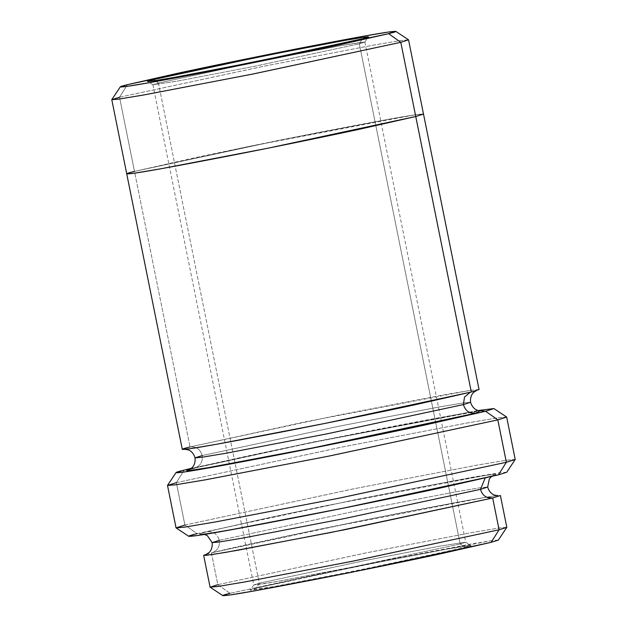 <?xml version="1.0" encoding="UTF-8"?>
<svg xmlns="http://www.w3.org/2000/svg" width="627" height="627" viewBox="0 0 627 627"><rect width="100%" height="100%" fill="white"/><g stroke="black" fill="none" stroke-linecap="round" stroke-linejoin="round"><path stroke-width="0.47" stroke-dasharray="3.13 2.35" d="M158.419 83.023L264.798 60.216L342.068 45.403L360.212 42.393L364.859 42.08L359.334 43.804L362.5 38.78L359.334 43.804L364.867 42.04L340.79 45.63L263.364 60.505L158.419 83.023L259.28 583.196L256.114 588.22L363.778 565.099L444.433 549.573L470.791 545.568L465.062 547.434L460.187 543.977L465.696 542.19L440.358 546.039L362.798 560.969L259.28 583.196L364.216 560.687L441.651 545.803L465.72 542.222L460.187 543.977L359.334 43.804L460.187 543.977L355.25 566.494L277.816 581.37L253.747 584.96L259.28 583.196L158.419 83.023L152.894 84.778L176.963 81.196L254.397 66.313L359.334 43.804L255.816 66.031L178.256 80.961L152.917 84.81L158.419 83.023L155.096 80.664L158.419 83.023M515.214 459.458L506.773 460.171L476.692 465.195L352.797 488.997L184.902 525.026L176.352 482.633L184.26 470.078L176.352 482.633L184.902 525.026L197.082 533.663L188.821 536.351M506.624 417.018L497.187 417.935L466.08 423.178L341.989 447.067L176.352 482.633L167.519 485.392M408.498 39.807L400.238 40.606L373.026 45.199L264.453 66.101L119.53 97.216L134.491 171.398L119.53 97.216L127.438 84.661L119.53 97.216L111.802 99.63M486.442 497.164L317.842 529.603L211.409 552.889C217.334 551.039 219.967 546.846 219.317 540.333C219.967 546.846 217.334 551.039 211.409 552.889L217.82 584.685L230.007 593.322L222.844 595.65M206.667 554.182L204.825 554.762M219.317 540.333L355.728 511.068L456.385 491.725L480.823 487.641L487.681 487.061L480.823 487.641L456.385 491.725L355.728 511.068L219.317 540.333C217.397 534.071 213.329 531.187 207.137 531.696L263.646 518.89C295.388 512.063 347.523 501.326 395.073 492.054C444.519 482.469 475.713 476.779 488.652 474.968C498.583 473.698 498.496 474.31 488.394 476.794L485.149 478.072L488.394 476.794C498.496 474.31 498.583 473.698 488.652 474.968C475.713 476.779 444.519 482.469 395.073 492.054C347.523 501.326 295.388 512.063 263.646 518.89L207.137 531.696C197.035 534.18 196.949 534.792 206.879 533.522C219.818 531.72 251.012 526.022 300.458 516.444C348.009 507.172 400.144 496.435 431.885 489.601L488.394 476.794L431.885 489.601C400.144 496.435 348.009 507.172 300.458 516.444C251.012 526.022 219.818 531.72 206.879 533.522C196.949 534.792 197.035 534.18 207.137 531.696C213.329 531.187 217.397 534.071 219.317 540.333L212.13 542.621M469.364 412.386L300.748 444.825L194.307 468.118C200.232 466.261 202.866 462.075 202.215 455.563C202.866 462.075 200.232 466.261 194.307 468.118L187.724 469.991M126.74 173.836L134.476 171.398L190.036 446.926C196.227 446.416 200.287 449.293 202.215 455.563L338.635 426.289L439.3 406.947L463.745 402.863L470.595 402.283L463.745 402.863L439.3 406.947L338.635 426.289L202.215 455.563C200.287 449.293 196.227 446.416 190.036 446.926L305.137 421.853L470.963 390.276M471.316 392.016L470.234 392.29L471.316 392.016M506.734 472.249L499.766 472.727L472.546 477.233L356.645 499.453L197.082 533.663L184.902 525.026L176.054 527.84M506.82 527.315L499.445 527.942L473.126 532.339L364.726 553.163L217.82 584.685L210.076 587.146M479.059 389.547L471.676 390.174L445.35 394.571L336.95 415.403L190.036 446.926L134.476 171.398L126.748 173.867M190.036 446.926L182.292 449.387M498.347 540.098L492.313 540.513L468.722 544.416L368.284 563.673L230.007 593.322L339.654 569.473L492.32 540.513M465.062 547.434C479.545 543.962 472.586 543.797 395.731 558.767L298.099 578.705L256.114 588.22C241.63 591.692 248.59 591.857 325.444 576.887L423.084 556.948L465.062 547.434L354.435 571.15L274.077 586.558L250.369 590.015L256.114 588.22L259.28 583.196L253.755 584.92L258.402 584.607L276.546 581.597L353.816 566.784L460.187 543.977L465.062 547.434M478.182 410.489L313.508 442.004L191.211 468.353L313.508 442.004L478.182 410.489M194.307 468.118L320.405 440.805L480.11 410.826M415.756 116.497C425.858 114.004 425.945 113.401 416.014 114.67C403.075 116.473 371.882 122.171 322.427 131.748C274.877 141.02 222.734 151.758 190.992 158.592L134.476 171.398L280.081 140.142L388.615 119.263L415.529 114.741L423.484 113.996M423.491 114.028L416.109 114.655L389.79 119.052L281.39 139.876L134.491 171.398L249.585 146.334L415.395 114.757M119.53 97.216L266.436 65.702L374.836 44.87L401.155 40.473L408.538 39.854M230.007 593.322L217.82 584.685L211.409 552.889L358.315 521.374L466.715 500.55L493.034 496.145L500.417 495.526M197.082 533.663L323.61 506.146L499.782 472.727M176.352 482.633L344.254 446.612L468.15 422.81L498.23 417.778L506.663 417.065M202.215 455.563L195.028 457.851M217.82 584.685L366.732 552.763L474.905 532.017L500.307 527.816L506.812 527.37M184.902 525.026L355.101 488.543L478.73 464.834L507.76 460.03L515.198 459.52M364.859 42.08L368.237 36.985M465.696 542.19L470.791 545.568M206.197 554.393L211.973 552.763C230.234 547.998 288.851 535.372 350.258 522.996C428.625 506.969 502.008 494.068 497.713 495.62M491.497 476.559L493.614 475.29L487.837 476.92C462.906 483.346 385.002 499.79 315.365 513.513C253.441 525.834 203.563 534.533 202.098 534.071L204.543 534.423M189.095 469.623L194.872 467.993C213.133 463.228 271.75 450.594 333.164 438.218C411.539 422.19 484.922 409.29 480.627 410.842M476.058 390.731L470.752 392.141C445.821 398.568 367.916 415.011 298.272 428.735C236.34 441.063 186.462 449.763 184.996 449.3L185.514 449.308M364.867 42.04L465.72 542.222M152.894 84.778L253.747 584.96M253.755 584.92L250.369 590.015M152.917 84.81L147.823 81.432"/><path stroke-width="0.94" d="M362.5 38.78L368.237 36.985L363.409 37.314L344.536 40.441L264.179 55.85L153.552 79.566L155.096 80.664L153.552 79.566L195.53 70.052L293.17 50.113C370.016 35.143 376.976 35.308 362.5 38.78L320.515 48.295L222.875 68.233C146.028 83.203 139.069 83.038 153.552 79.566L147.823 81.432L153.96 80.836L174.173 77.427L254.836 61.901L362.5 38.78M176.093 527.895L188.821 536.351L197.67 535.489L226.833 530.575L343.173 508.176L498.449 474.835L506.365 462.271L340.727 497.846L216.636 521.735L185.529 526.978L176.093 527.895L184.902 525.026M485.635 411.249L326.071 445.452L210.17 467.679L182.951 472.186L175.983 472.664L184.26 470.078C173.444 472.742 173.35 473.393 183.985 472.037C197.85 470.101 231.277 463.996 284.258 453.729C335.21 443.798 391.068 432.293 425.082 424.973L485.635 411.249L478.182 410.489L493.896 408.561L485.635 411.249L497.814 419.886L485.635 411.249M175.983 472.664L167.519 485.392L174.949 484.883L203.987 480.078L327.615 456.37L497.814 419.886L329.912 455.907L206.024 479.718L175.936 484.742L167.503 485.455L176.352 482.633M388.607 33.678L250.33 63.327L149.892 82.584L126.301 86.487L120.266 86.902L127.438 84.661C118.064 86.973 117.986 87.537 127.203 86.361C139.218 84.676 168.177 79.394 214.097 70.498C258.253 61.885 306.658 51.916 336.135 45.575L388.607 33.678C397.988 31.374 398.067 30.809 388.85 31.985C376.835 33.662 347.867 38.952 301.955 47.848C257.799 56.454 209.387 66.423 179.918 72.771L127.438 84.661L262.008 55.764L362.829 36.358L388.097 32.095L395.762 31.35L388.607 33.678L400.794 42.315L388.607 33.678M120.266 86.902L111.802 99.63L118.307 99.184L143.708 94.983L251.874 74.237L400.794 42.315L253.888 73.837L145.488 94.661L119.169 99.058L111.786 99.685L119.53 97.216M210.116 587.193L222.844 595.65L230.517 594.905L255.785 590.642L356.606 571.236L491.168 542.339L499.084 529.784L354.161 560.899L245.588 581.801L218.368 586.394L210.116 587.193L217.82 584.685M204.825 554.762L206.032 555.373L225.454 552.418L330.868 532.488L492.673 497.987C486.474 498.496 482.414 495.62 480.486 489.35L344.082 518.623L243.425 537.958L218.98 542.041L212.13 542.621L219.317 540.333M206.197 554.393L208.783 552.732C208.979 552.748 212.945 549.44 212.13 542.621L218.98 542.041L243.425 537.958L344.082 518.623L480.486 489.35L485.149 478.072L480.486 489.35L487.681 487.061L480.486 489.35C482.414 495.62 486.474 498.496 492.673 497.987L486.442 497.164M187.724 469.991L188.931 470.595L208.352 467.648L313.774 447.709L475.587 413.209C469.396 413.718 465.328 410.842 463.4 404.572L326.988 433.845L226.323 453.188L201.878 457.271L195.028 457.851L202.215 455.563M189.103 469.615L191.682 467.954C191.87 467.969 195.836 464.662 195.028 457.851L201.878 457.271L226.323 453.188L326.988 433.845L463.4 404.572L464.505 397.071L470.234 392.29L464.505 397.071L463.4 404.572L470.595 402.283L463.4 404.572C465.328 410.842 469.396 413.718 475.587 413.209L469.364 412.386M470.963 390.276L400.794 42.315L415.748 116.497L268.842 148.019L160.441 168.843L134.115 173.24L126.732 173.867L134.123 173.24L160.449 168.843L268.842 148.019L415.748 116.497L471.316 392.016L479.059 389.547L423.499 114.028L415.756 116.497L359.24 129.303C327.498 136.137 275.363 146.875 227.813 156.147C178.366 165.724 147.173 171.422 134.233 173.224C124.303 174.494 124.389 173.883 134.491 171.398C124.381 173.891 124.295 174.494 134.217 173.224C147.157 171.422 178.358 165.724 227.805 156.147C275.363 146.875 327.498 136.137 359.24 129.303L415.756 116.497L423.484 113.996M167.503 485.455L176.054 527.84L184.487 527.127L214.567 522.103L338.462 498.3L506.365 462.271L497.814 419.886L506.365 462.271L515.214 459.458L506.663 417.065L497.814 419.886L506.624 417.018L493.896 408.561M203.665 555.357L210.076 587.146L217.459 586.527L243.778 582.13L352.178 561.298L499.084 529.784L492.673 497.987L345.767 529.509L237.367 550.334L211.048 554.73L203.665 555.357L206.667 554.182M111.786 99.685L126.74 173.836M126.732 173.867L182.292 449.387L189.667 448.767L215.994 444.371L324.402 423.538L471.316 392.016L414.8 404.823C383.058 411.657 330.915 422.394 283.365 431.666C233.91 441.251 202.717 446.941 189.777 448.752C179.847 450.021 179.933 449.41 190.036 446.926M492.32 540.513L491.168 542.339L438.696 554.229C409.227 560.577 360.815 570.546 316.659 579.152C270.746 588.048 241.779 593.338 229.764 595.015C220.547 596.191 220.626 595.626 230.007 593.322M191.211 468.353L184.26 470.078L191.211 468.353M480.11 410.826L475.587 413.209L419.071 426.023C387.329 432.849 335.186 443.587 287.636 452.859C238.182 462.444 206.988 468.134 194.049 469.944C184.119 471.214 184.205 470.603 194.307 468.118M415.395 114.757L415.748 116.497M423.491 114.028L408.538 39.854L400.794 42.315L408.498 39.807L395.762 31.35M500.417 495.526L492.673 497.987L499.084 529.784L506.82 527.315L500.417 495.526M499.782 472.727L498.449 474.835L437.897 488.558C403.89 495.879 348.024 507.384 297.073 517.314C244.091 527.581 210.672 533.679 196.807 535.615C186.164 536.978 186.258 536.328 197.082 533.663M499.084 529.784L491.168 542.339L498.347 540.098L506.812 527.37L499.084 529.784M506.365 462.271L498.449 474.835L506.734 472.249L515.198 459.52L506.365 462.271M497.697 495.62L494.703 495.095C494.452 495.165 489.53 493.598 487.681 487.061L489.358 478.848L491.497 476.559M480.611 410.842L477.625 410.317C477.366 410.387 472.444 408.82 470.595 402.283C469.78 395.472 473.746 392.165 473.941 392.181L476.528 390.511M195.028 457.851C193.132 451.252 188.194 449.739 188.029 449.833L184.996 449.3M212.13 542.621L207.396 535.701L204.543 534.423"/></g></svg>
